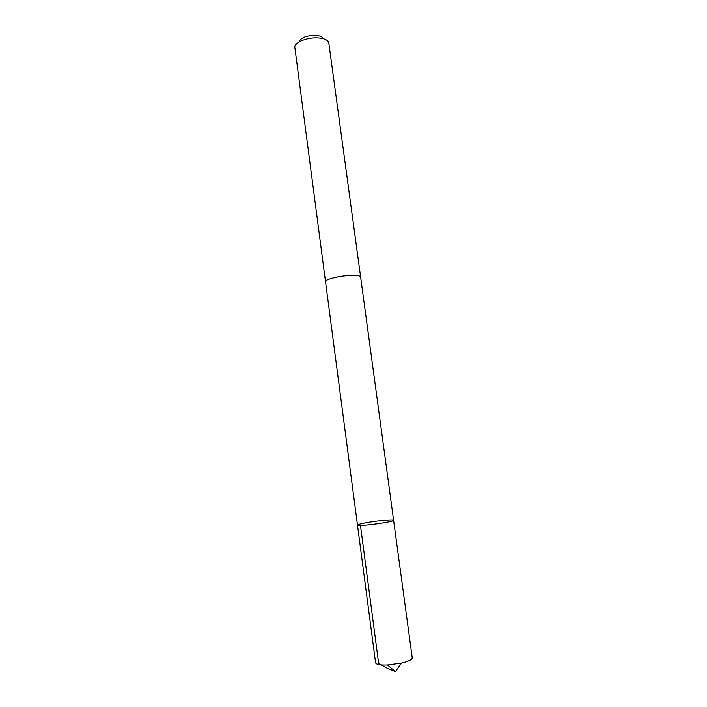 <?xml version="1.0" encoding="UTF-8"?>
<svg xmlns="http://www.w3.org/2000/svg" width="707" height="707" viewBox="0 0 707 707"><rect width="100%" height="100%" fill="white"/><g stroke="black" fill="none" stroke-linecap="round" stroke-linejoin="round"><path stroke-width="1.06" d="M368.161 522.411C379.297 520.511 393.834 519.283 393.596 520.29C394.851 521.907 356.69 526.998 357.486 525.107C357.795 524.479 361.348 523.578 368.161 522.411M375.567 662.804C376.151 664.5 380.127 665.234 387.498 665.004L401.983 663.007C408.743 661.319 412.163 659.622 412.243 657.917L393.596 520.29C394.851 521.907 356.69 526.998 357.486 525.107L375.567 662.804M357.486 525.107L325.512 281.598C324.725 279.512 338.724 275.942 349.93 275.447C356.575 275.173 360.137 275.659 360.605 276.914L360.623 277.003M325.52 281.686L325.503 281.598C324.716 279.512 338.724 275.942 349.938 275.447C356.584 275.173 360.146 275.659 360.614 276.914L393.596 520.29M325.503 281.598L294.775 46.945C294.925 42.181 307.642 37.188 318.044 37.939C323.947 38.381 327.518 39.875 328.737 42.411L360.614 276.914M299.096 41.81C300.996 37.683 306.493 35.544 315.596 35.385C319.785 35.703 322.33 36.773 323.223 38.593M360.482 525.469L378.66 663.511L386.738 667.965L395.416 671.65L401.311 663.166M395.416 671.65L387.498 665.004"/></g></svg>
